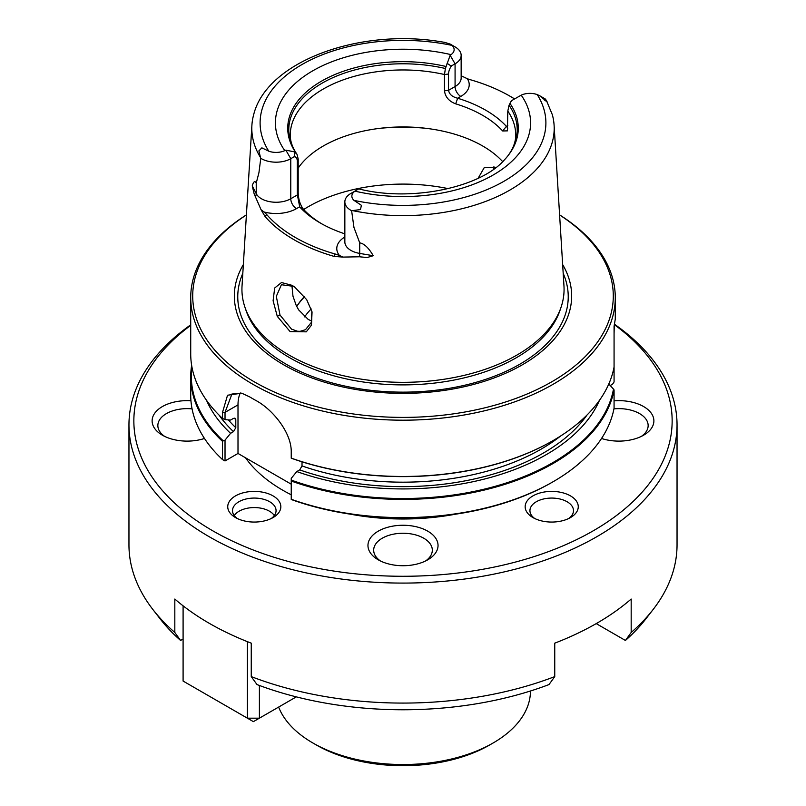 <?xml version="1.0" encoding="UTF-8"?>
<svg xmlns="http://www.w3.org/2000/svg" width="806" height="806" viewBox="0 0 806 806"><rect width="100%" height="100%" fill="white"/><g stroke="black" fill="none" stroke-linecap="round" stroke-linejoin="round"><path stroke-width="1.21" d="M234.264 515.568A21.399 12.352 180 0 1 239.16 511.185L239.16 511.185A21.399 12.352 180 0 1 269.416 511.185A21.399 12.352 180 0 1 274.322 515.568M259.401 685.473L259.401 718.176L296.296 696.878M183.093 605.82L183.093 681.06L247.382 718.176L247.382 641.647M259.401 718.176L247.382 718.176L253.386 721.642L259.401 718.176M291.238 480.094A211.646 122.19 0 0 0 552.654 462.725A211.646 122.19 0 0 0 613.487 389.096L614.071 389.943A212.28 122.562 180 0 1 553.107 463.5A212.28 122.562 180 0 1 291.238 481.041L291.238 478.371L296.799 471.56L299.701 469.888L302.018 465.939L302.018 461.818M295.197 287.399L293.525 286.352L281.405 284.73L276.317 296.356L279.994 315.035L291.52 329.13L297.434 331.236L300.094 331.326L305.464 329.704L311.348 322.39L311.882 311.287M291.913 285.495L292.981 296.225L296.265 305.575L298.633 309.867L308.265 319.468L311.771 321.06M277.264 316.315L290.1 331.588L306.29 331.84L311.469 325.14L312.053 311.962L306.713 299.691L294.573 286.946L292.054 285.334L281.485 282.533L274.675 288.014L273.103 300.759L277.264 316.315L279.994 315.035M493.615 169.22L493.917 166.691M614.071 400.834A35.051 20.241 180 0 1 643.621 406.567A35.051 20.241 0 0 1 643.621 435.19A35.051 20.241 0 0 1 601.528 438.474M613.93 408.874A29.318 16.926 180 0 1 639.561 413.599A29.318 16.926 0 0 1 648.145 425.558A29.318 16.926 0 0 1 641.405 436.358M378.216 531.184A35.051 20.241 180 0 1 427.785 531.184A35.051 20.241 180 0 1 427.785 559.797L427.785 559.797A35.051 20.241 0 0 1 378.216 559.797A35.051 20.241 0 0 1 378.216 531.184M380.422 560.966A29.318 16.926 0 0 1 373.682 550.176A29.318 16.926 0 0 1 382.266 538.207A29.318 16.926 180 0 1 414.224 534.539A29.318 16.926 180 0 1 432.318 550.176A29.318 16.926 180 0 1 425.578 560.966M204.472 438.474A35.051 20.241 180 0 1 162.379 435.19L162.379 435.19A35.051 20.241 0 0 1 155.558 412.138A35.051 20.241 0 0 1 190.941 400.763M271.209 518.55A21.772 12.574 0 0 0 276.065 510.641A21.772 12.574 0 0 0 262.625 499.025A21.772 12.574 0 0 0 238.888 501.755A21.772 12.574 180 0 0 232.511 510.641A21.772 12.574 180 0 0 237.367 518.55M235.513 495.892A26.558 15.334 180 0 1 273.063 495.892A26.558 15.334 180 0 1 273.063 517.573L273.063 517.573A26.558 15.334 0 0 1 235.513 517.573A26.558 15.334 0 0 1 235.513 495.892M568.633 518.55A21.772 12.574 180 0 0 573.489 510.641A21.772 12.574 180 0 0 567.112 501.755A21.772 12.574 0 0 0 543.375 499.025A21.772 12.574 0 0 0 529.935 510.641A21.772 12.574 0 0 0 534.791 518.55M532.937 517.573L532.937 517.573A26.558 15.334 180 0 1 532.937 495.892A26.558 15.334 180 0 1 570.487 495.892A26.558 15.334 0 0 1 570.487 517.573A26.558 15.334 0 0 1 532.937 517.573M316.325 744.976L312.869 742.981A127.459 73.588 0 0 0 493.131 742.981L489.675 744.976A122.572 70.767 0 0 1 316.325 744.976L312.869 742.981A127.459 73.588 180 0 1 278.634 707.063M614.424 324.717A269.154 155.397 0 0 1 581.751 537.058A269.154 155.397 0 0 1 212.683 530.761A269.154 155.397 180 0 1 190.72 325.352M190.72 324.818A274.04 158.218 0 0 0 128.96 424.873A274.04 158.218 0 0 0 209.228 536.746A274.04 158.218 180 0 0 507.871 571.041A274.04 158.218 180 0 0 677.04 424.873A274.04 158.218 180 0 0 614.515 324.274M596.228 623.612L625.416 640.458L631.179 632.478L631.179 599.039A274.04 158.218 0 0 1 554.75 643.158L554.75 676.607L548.987 684.576A266.04 153.593 0 0 1 257.013 684.576L251.25 676.607L251.25 643.158A274.04 158.218 0 0 1 209.228 623.3A274.04 158.218 180 0 1 174.821 599.039L174.821 632.478L180.584 640.458L183.093 639.007M128.96 424.873L128.96 544.866A274.04 158.218 0 0 0 152.838 609.457A274.04 158.218 0 0 0 174.821 632.478M291.238 494.793A169.945 98.12 0 0 1 282.825 490.26A169.945 98.12 180 0 1 245.548 457.808M373.249 255.724L367.133 257.527L359.486 256.782A8.07 1.864 99.7 0 0 359.718 253.416L373.249 255.724C368.725 247.895 364.211 243.614 359.718 242.848L353.955 227.453L351.618 210.719L352.474 210.608A151.196 87.29 0 0 0 554.095 125.242L563.968 286.029A161.069 92.992 180 0 1 561.157 306.945A161.069 92.992 180 0 1 516.898 355.083A161.069 92.992 0 0 1 289.102 355.083A161.069 92.992 0 0 1 244.843 306.945A161.069 92.992 0 0 1 242.032 286.029L251.905 125.242A151.196 87.29 180 0 1 253.668 114.694C266.433 62.536 355.668 29.248 436.399 41.035L444.62 42.335L450.252 44.108L452.005 45.398A13.722 7.919 180 0 1 451.038 54.647L450.161 55.312L445.396 68.5L444.479 74.525L444.479 90.826L448.519 90.332L448.519 74.031L444.479 74.525A112.719 65.074 0 0 0 290.281 135.035C290.2 140.587 292.024 146.36 295.731 152.374A114.21 65.941 180 0 1 323.448 82.413A114.21 65.941 180 0 1 445.396 68.5M243.341 264.61A168.656 97.375 0 0 0 313.866 378.659A168.656 97.375 0 0 0 522.258 364.846A168.656 97.375 180 0 0 562.659 264.61M359.486 256.782L342.993 257.094L334.208 256.429A154.168 89.003 0 0 1 293.989 239.704A154.168 89.003 180 0 1 265.033 216.482L266.675 214.517A30.165 17.42 0 0 0 263.965 211.958A28.804 16.634 0 0 0 296.487 208.633L299.61 206.83A116.941 67.513 0 0 0 320.304 223.01A116.941 67.513 0 0 0 344.847 233.851M294.653 156.445L290.775 158.681A20.734 11.969 180 0 1 260.781 158.278L258.948 172.605L256.227 183.103C254.908 180.504 253.578 181.421 252.238 185.864L254.182 193.954L261.104 209.812L265.033 216.482M260.781 158.278L260.499 157.502A151.196 87.29 180 0 1 251.905 125.242M291.238 458.201A211.646 122.19 0 0 0 552.654 440.832L553.107 440.57A212.28 122.562 180 0 1 291.238 458.11L291.238 458.201M191.647 365.38A212.28 122.562 0 0 0 190.72 376.845A212.28 122.562 0 0 0 222.516 441.366L223.262 440.842A211.646 122.19 180 0 1 191.949 367.123M511.347 100.79L509.049 105.254L507.81 111.087L507.407 130.864L502.652 130.965A112.719 65.074 0 0 0 482.703 115.359A112.719 65.074 180 0 0 455.682 103.843C449.013 101.304 445.275 96.962 444.479 90.826M298.19 168.071A112.719 65.074 0 0 1 482.703 146.007A112.719 65.074 180 0 1 502.682 161.643M263.965 211.958L261.033 209.661M266.675 214.517A152.334 87.945 0 0 0 335.034 253.981A30.165 17.42 180 0 1 339.467 255.542L343.155 257.074M551.939 482.411L553.107 481.736L551.939 482.411A210.628 121.605 180 0 1 291.238 499.498L291.238 481.041M614.071 389.943L614.071 408.179A212.28 122.562 0 0 1 553.107 481.736A212.28 122.562 180 0 1 291.238 499.267M246.394 214.97A210.285 121.404 0 0 0 258.434 384.16A210.285 121.404 0 0 0 551.697 381.843A210.285 121.404 0 0 0 559.606 214.97M291.238 458.11L291.238 452.055C291.661 432.862 272.851 409.579 256.016 400.552A212.28 122.562 0 0 1 252.893 398.789A212.28 122.562 0 0 1 249.83 396.985L241.729 393.177L227.534 395.232L222.516 412.38L222.516 418.435A212.28 122.562 0 0 1 190.72 353.905L190.72 297.626A212.28 122.562 180 0 0 252.893 384.291A212.28 122.562 180 0 0 553.107 384.291A212.28 122.562 0 0 0 615.28 297.626A212.28 122.562 0 0 0 559.606 214.88M190.72 297.626A212.28 122.562 180 0 1 246.394 214.88M350.278 514.157A169.945 98.12 0 0 0 455.722 514.157M152.838 609.457L160.142 618.877A266.04 153.593 0 0 0 180.584 640.458M554.75 676.607A274.04 158.218 180 0 1 251.25 676.607M625.416 640.458A266.04 153.593 0 0 0 645.858 618.877L653.162 609.457A274.04 158.218 180 0 1 631.179 632.478M677.04 424.873L677.04 544.866A274.04 158.218 180 0 1 653.162 609.457M610.233 385.53L612.56 384.19L614.071 381.963L614.071 326.269L615.28 319.105L615.28 297.626M608.802 383.978L613.487 389.096M223.262 440.842L225.025 440.147L225.025 460.951L238.002 453.456L238.002 404.884L225.025 412.38L225.025 419.654L222.516 418.435M225.025 460.951L222.516 459.591L222.516 441.366M190.72 376.845L190.72 395.071A212.28 122.562 0 0 0 222.516 459.591M552.654 440.832L552.654 440.832A211.646 122.19 180 0 1 552.654 440.832L553.107 440.57A212.28 122.562 0 0 0 614.071 367.012M614.071 333.694L614.283 325.342M225.025 419.654L230.576 420.057L233.478 418.385L235.352 418.364L235.795 419.644A195.334 112.769 180 0 1 234.203 418.092M599.473 400.32A202.497 116.91 180 0 1 296.799 471.56M235.795 419.644L235.795 427.714L233.478 431.653L230.576 433.326L225.025 440.147M230.576 433.326A202.497 116.91 180 0 1 206.527 400.32M242.535 393.449L231.947 394.013L225.025 412.38L222.516 412.38M296.487 208.633A8.07 4.665 60 0 1 290.775 198.75L290.775 158.681L285.858 150.168L284.8 150.621A13.722 7.919 180 0 1 268.771 151.185L261.859 147.851L258.887 150.893L260.499 157.502M298.19 158.984L298.19 192.634L297.333 194.961L297.333 161.311L298.19 158.984L296.951 154.208A114.21 65.941 180 0 1 295.731 152.374M294.452 156.364C296.467 157.422 297.434 159.175 297.333 161.623M351.618 210.719A20.734 11.969 180 0 1 344.847 201.873A20.734 11.969 180 0 1 350.922 193.41L354.962 191.133A13.722 7.919 180 0 0 353.985 200.382L361.38 205.308L360.504 209.56L361.38 205.308M450.252 44.108L455.078 46.899A20.734 11.969 180 0 1 461.153 55.362A20.734 11.969 180 0 1 455.078 63.825L455.078 86.544L448.519 90.332M451.199 66.062L455.078 63.825L450.161 55.312M451.41 65.739C449.416 69.054 448.458 71.915 448.519 74.343M355.839 190.569L358.751 188.886C411.755 202.417 480.779 187.194 504.213 160.082A115.268 66.555 180 0 0 508.233 155.397A115.268 66.555 180 0 0 509.926 103.37L511.649 100.609L521.2 95.158A13.722 7.919 180 0 1 537.229 94.594L539.718 95.763L547.113 101.818L545.219 98.947A20.734 11.969 180 0 0 544.544 98.544L539.718 95.763M478.149 178.257L484.235 167.618L495.992 167.446M291.238 484.184L238.002 453.456M240.289 392.925A42.486 24.533 -120 0 0 238.002 404.884M462.201 76.258L467.309 78.706A30.165 17.42 180 0 0 470.492 79.774A151.266 87.33 180 0 1 509.966 96.176A151.266 87.33 180 0 1 514.54 98.937M455.682 103.843L457.657 98.241A116.941 67.513 180 0 1 506.39 126.371L507.81 125.555M507.8 128.104L506.39 126.371L502.652 130.965M458.02 98.302C452.267 97.002 449.103 94.242 448.529 90.02M297.333 194.659L299.741 207.031M451.541 66.283L447.018 63.261M352.474 210.608L360.504 209.56M294.321 151.427L294.684 156.848M285.858 150.168L294.351 151.83L296.951 154.208M298.19 192.634C298.361 199.142 300.074 204.643 303.348 209.137L299.61 206.83M321.826 223.877A112.719 65.074 180 0 1 303.348 209.137M514.591 98.906A153.1 88.388 0 0 0 511.256 96.922L509.966 96.176M554.095 125.242A151.196 87.29 0 0 0 552.332 114.694L546.277 100.115M296.074 153.08A115.268 66.555 180 0 1 321.493 81.164A115.268 66.555 180 0 1 446.061 66.495M509.049 105.254A114.21 65.941 180 0 1 510.269 152.374A114.21 65.941 180 0 1 507.74 156.021M304.638 296.749A113.384 65.467 0 0 0 296.719 306.502A112.719 65.074 180 0 1 304.477 296.537M493.131 742.981A127.459 73.588 0 0 0 530.459 690.994M192.07 408.874A29.318 16.926 0 0 0 157.855 425.558A29.318 16.926 0 0 0 164.595 436.358M561.157 306.945L560.13 309.998A160.031 92.388 180 0 1 516.162 357.824A160.031 92.388 180 0 1 356.111 380.835A160.031 92.388 180 0 1 245.87 309.998L244.843 306.945M563.192 273.355A165.23 95.4 180 0 1 519.84 364.201A165.23 95.4 180 0 1 321.393 379.697A165.23 95.4 180 0 1 242.808 273.355M510.269 152.374C513.976 146.36 515.8 140.587 515.719 135.035A112.719 65.074 0 0 0 507.81 111.087M334.208 256.429L335.034 253.981M448.287 188.644A134.128 77.436 0 0 0 308.154 206.779A134.128 77.436 0 0 0 303.681 209.489M299.701 469.888A198.518 114.613 0 0 0 587 415.03M219 415.03A198.518 114.613 0 0 0 233.478 431.653M344.847 236.984A28.804 16.634 0 0 0 339.467 255.542M297.333 194.961L290.775 198.75A20.734 11.969 180 0 1 256.227 193.672A8.07 6.317 152.9 0 1 255.431 196.714M359.718 242.848L359.718 253.416A20.734 11.969 180 0 1 344.847 241.941L344.847 201.873M284.8 150.631A127.59 73.658 180 0 1 312.778 70.807A127.59 73.658 180 0 1 451.038 54.647M268.771 151.185A142.894 82.504 180 0 1 301.958 64.551A142.894 82.504 180 0 1 452.015 45.398M256.227 183.103L256.227 193.672L252.238 185.864M461.153 55.362L461.153 78.081A20.734 11.969 180 0 1 455.078 86.544A8.07 4.665 -120 0 0 460.79 96.428L457.657 98.241M521.2 95.158A127.59 73.658 180 0 1 493.222 174.973A127.59 73.658 180 0 1 354.962 191.133M537.229 94.594A142.894 82.504 180 0 1 504.042 181.229A142.894 82.504 180 0 1 353.985 200.382M426.525 128.376A134.128 77.436 0 0 0 379.475 128.376M560.684 435.965A195.334 112.769 180 0 1 302.018 465.939M235.795 427.714A195.334 112.769 180 0 1 228.34 419.896M467.309 78.706A28.804 16.634 180 0 1 460.79 96.428M547.113 101.818L544.141 99.793M258.887 150.893L261.859 147.851M304.628 316.879A105.687 61.014 180 0 1 311.207 308.95"/></g></svg>
